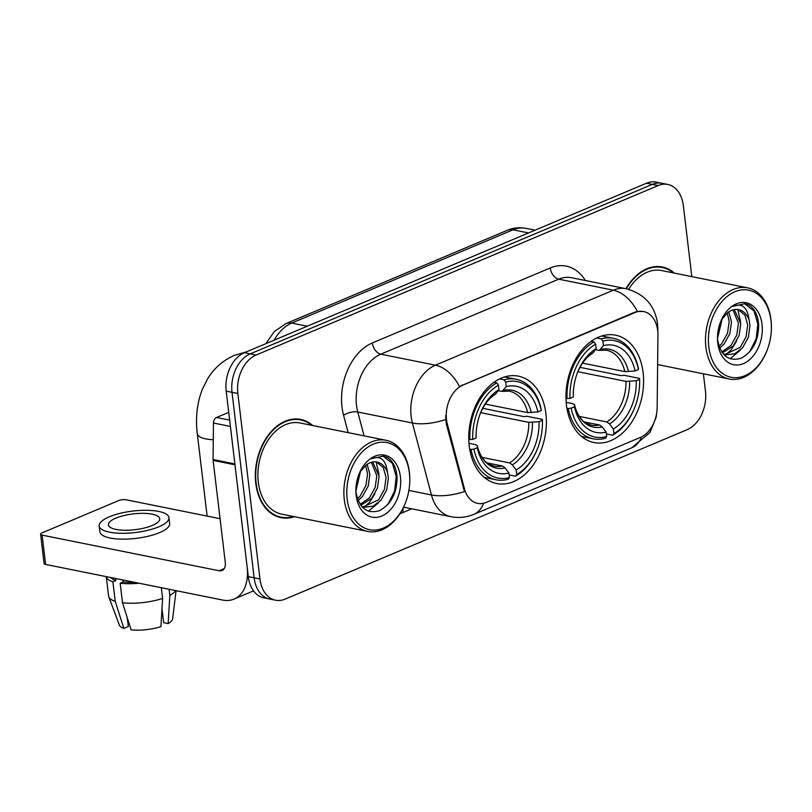 <?xml version="1.0" encoding="UTF-8"?>
<svg xmlns="http://www.w3.org/2000/svg" width="812" height="812" viewBox="0 0 812 812"><rect width="100%" height="100%" fill="white"/><g stroke="black" fill="none" stroke-linecap="round" stroke-linejoin="round"><path stroke-width="1.22" d="M566.451 405.015A54.759 38.042 101.4 0 0 593.978 442.54A54.759 38.042 101.4 0 0 643.114 372.698A54.759 38.042 101.4 0 0 615.587 335.173A54.759 38.042 101.4 0 0 566.451 405.015M469.245 445.991A54.759 38.042 101.4 0 0 496.771 483.516A54.759 38.042 101.4 0 0 545.908 413.673A54.759 38.042 101.4 0 0 518.381 376.149A54.759 38.042 101.4 0 0 469.245 445.991M446.509 419.682A27.892 19.376 101.4 0 0 447.351 424.138L464.434 488.712A27.892 19.376 101.4 0 0 477.608 503.379A27.892 19.376 101.4 0 0 486.256 502.384L640.536 437.353A27.892 19.376 101.4 0 0 657.162 407.472L657.943 335.376A27.892 19.376 101.4 0 0 643.672 311.554A27.892 19.376 101.4 0 0 635.025 312.539L462.901 385.091A27.892 19.376 101.4 0 0 446.509 419.682M312.752 425.529A50.111 34.804 101.4 0 0 300.744 419.428A50.111 34.804 101.4 0 0 255.78 483.333A50.111 34.804 101.4 0 0 280.972 517.67A50.111 34.804 101.4 0 0 294.411 516.686M278.09 516.909A50.111 34.804 101.4 0 0 280.13 516.98M483.587 503.257A36.164 23.518 -112.9 0 1 473.751 514.382C466.413 517.437 458.821 518.198 450.964 516.696A41.331 28.704 -78.6 0 1 431.436 494.965L412.415 423.011A41.331 28.704 -78.6 0 1 411.166 416.414A41.331 28.704 -78.6 0 1 435.435 365.177A36.164 23.518 67.1 0 1 459.45 386.492L634.304 312.397L637.369 311.493L643.469 311.514M408.883 490.428L431.436 494.965A36.164 15.032 -14.8 0 0 464.474 491.585L446.295 423.925L445.676 415.571M275.552 600.21L263.89 597.865A30.998 21.528 101.4 0 1 248.31 576.632L226.193 391.14A30.998 21.528 101.4 0 1 244.392 352.712L646.504 183.218A30.998 21.528 101.4 0 1 656.116 182.111L661.942 183.289A30.998 21.528 101.4 0 0 652.341 184.385L250.228 353.88A30.998 21.528 101.4 0 0 232.019 392.318L254.136 577.799A30.998 21.528 101.4 0 0 269.716 599.043A30.998 21.528 101.4 0 1 254.136 577.799L232.019 392.318A30.998 21.528 101.4 0 1 250.228 353.88L652.341 184.385A30.998 21.528 101.4 0 1 661.942 183.289L667.768 184.456A30.998 21.528 101.4 0 0 658.167 185.562L256.054 355.057A30.998 21.528 101.4 0 0 237.845 393.485L259.962 578.976A30.998 21.528 101.4 0 0 275.552 600.21A30.998 21.528 101.4 0 0 285.154 599.114L687.267 429.619A30.998 21.528 101.4 0 0 705.476 391.181L703.395 373.804M674.366 273.106A50.111 34.804 101.4 0 0 662.348 266.996A50.111 34.804 101.4 0 0 625.981 288.676M691.814 276.618L683.359 205.7A30.998 21.528 101.4 0 0 667.768 184.456M661.313 267.321A50.111 34.804 101.4 0 0 659.405 266.59M299.699 419.743A50.111 34.804 101.4 0 0 297.791 419.022M228.72 412.354L216.54 417.48L229.644 420.119M234.922 463.916A5.166 3.593 101.4 0 0 234.972 464.789L247.142 566.867A41.331 26.877 67.1 0 1 234.049 599.083A41.331 26.877 67.1 0 1 222.661 600.048L45.604 564.421A5.166 1.583 173.2 0 1 44.092 563.508L40.6 534.215A5.166 1.583 -6.8 0 0 42.112 535.128L219.169 570.765A10.333 6.719 -112.9 0 0 222.011 570.521A10.333 6.719 -112.9 0 0 225.289 562.462L213.109 460.384A5.166 3.593 -78.6 0 1 213.069 459.521L213.465 423.022A5.166 3.593 -78.6 0 1 216.54 417.48M220.062 518.695L126.012 499.766A5.166 1.583 -6.8 0 0 118.745 500.557L42.082 532.875A5.166 1.583 -6.8 0 0 40.6 534.215M115.862 518.137A25.832 7.937 -6.8 0 0 108.422 524.856A25.832 7.937 -6.8 0 0 124.733 530.246A25.832 7.937 -6.8 0 0 152.291 525.466A25.832 7.937 -6.8 0 0 159.72 518.736A25.832 7.937 -6.8 0 0 143.409 513.346A25.832 7.937 -6.8 0 0 115.862 518.137M110.96 577.576A29.963 9.206 -6.8 0 0 115.822 580.539L112.888 581.778A34.094 10.485 -6.8 0 1 106.27 576.632L108.595 596.12A34.094 10.485 -6.8 0 0 108.788 596.901L119.425 625.169A26.867 8.262 -6.8 0 0 123.85 628.417L128.296 626.549L127.24 617.648M122.998 582.052L122.744 579.941M99.196 525.953L99.886 531.819A35.129 10.8 -6.8 0 0 122.064 539.148A35.129 10.8 -6.8 0 0 159.548 532.642A35.129 10.8 -6.8 0 0 169.657 523.496L168.957 517.64A35.129 10.8 -6.8 0 0 146.779 510.301A35.129 10.8 -6.8 0 0 109.305 516.818A35.129 10.8 -6.8 0 0 99.196 525.953A35.129 10.8 -6.8 0 0 121.374 533.291A35.129 10.8 -6.8 0 0 158.847 526.785A35.129 10.8 -6.8 0 0 168.957 517.64M161.334 587.705L162.603 598.393L160.918 626.641A26.867 8.262 -6.8 0 1 131.138 629.889L122.51 602.768L120.176 583.239L123.109 582.001A29.963 9.206 -6.8 0 0 134.356 582.275M120.176 583.239A34.094 10.485 -6.8 0 0 139.045 583.219M122.51 602.768A34.094 10.485 -6.8 0 0 162.603 598.393M161.994 608.645L163.669 622.692L168.155 623.596L169.84 595.348L169.109 589.279M169.84 595.348A34.094 10.485 -6.8 0 0 175.666 590.588M168.155 623.596A26.867 8.262 -6.8 0 0 172.621 618.825L176.082 590.679M115.578 578.499L115.822 580.539M123.109 582.001L122.866 579.971M108.788 596.901A34.094 10.485 -6.8 0 0 115.223 601.296L123.85 628.417M112.888 581.778L115.223 601.296M409.39 473.031A44.427 30.866 101.4 0 0 373.276 444.164A44.427 30.866 101.4 0 0 347.191 499.248A44.427 30.866 101.4 0 0 372.261 530.063A44.427 30.866 101.4 0 0 405.229 503.338A44.427 30.866 101.4 0 0 409.776 480.714A44.427 30.866 101.4 0 0 409.39 473.031M409.776 480.714L409.786 480.166A46.497 32.297 101.4 0 0 409.37 472.137A46.497 32.297 101.4 0 0 386.004 440.266A46.497 32.297 101.4 0 0 344.288 499.573A46.497 32.297 101.4 0 0 367.653 531.434A46.497 32.297 101.4 0 0 405.026 503.846L405.229 503.338M386.004 440.266L300.024 422.971A46.497 32.297 101.4 0 0 258.307 482.267A46.497 32.297 101.4 0 0 281.683 514.128L367.653 531.434M311.778 425.336A49.593 34.449 101.4 0 0 300.643 419.936A49.593 34.449 101.4 0 0 256.135 483.181A49.593 34.449 101.4 0 0 281.074 517.163A49.593 34.449 101.4 0 0 293.436 516.493M360.538 471.346L355.93 490.824M358.234 476.279L356.235 484.947M367.146 464.332L369.876 474.269L368.232 486.073L362.436 496.518L358.112 500.496M365.644 465.438L367.562 473.812L365.918 485.606L360.132 496.051L357.453 498.751M372.688 462.038L379.133 476.136L377.489 487.931L371.693 498.375L360.802 505.277M371.368 462.343L376.819 475.67L375.174 487.464L369.379 497.908L360.163 504.374M356.092 492.61C359.269 508.15 367.034 514.189 379.387 510.718C391.11 504.303 396.987 493.117 397.048 477.182C396.357 467.925 393.191 461.399 387.547 457.592L383.467 456.121L371.064 458.76C380.412 455.096 385.883 459.663 387.476 472.462L388.38 477.994L386.735 489.798L380.95 500.243L373.134 506.18L364.456 507.175L361.563 506.241M376.484 461.977L383.335 467.58L386.065 477.527L384.421 489.331L378.636 499.776L363.319 506.891M387.476 472.462A23.345 16.22 101.4 0 0 377.032 462.069A23.345 16.22 101.4 0 0 365.816 465.296L360.467 471.457M356.153 495.472A31.617 21.965 101.4 0 0 381.853 516.016A31.617 21.965 101.4 0 0 400.417 476.817A31.617 21.965 101.4 0 0 382.817 454.903A31.617 21.965 101.4 0 0 359.371 473.274A31.617 21.965 101.4 0 0 355.869 490.692A31.617 21.965 101.4 0 0 356.153 495.472M383.01 456.039L392.45 463.459L396.246 476.482L394.571 491.169L387.882 504.496M378.646 502.618L368.526 511.174M376.149 461.937L378.971 474.381M374.911 493.737L369.663 502.09L364.608 506.972M364.365 507.165L363.208 507.967M482.754 408.324L524.105 416.647L526.795 416.241L542.396 419.378L542.396 420.281A49.177 34.165 101.4 0 1 542.436 423.823A49.177 34.165 101.4 0 1 537.402 448.863A49.177 34.165 101.4 0 1 516.706 474.523L516.168 469.996A44.427 30.866 101.4 0 0 539.046 421.692L528.795 422.352L480.643 412.658A44.427 30.866 101.4 0 0 476.086 435.262A44.427 30.866 101.4 0 0 476.106 437.972L472.757 439.383L468.778 439.485M482.145 457.389L509.581 462.911L512.331 464.87L516.168 469.996M473.924 449.148L471.011 449.462A51.247 35.596 101.4 0 0 496.01 479.78A51.247 35.596 101.4 0 0 508.251 479.232L509.469 477.568A49.177 34.165 101.4 0 1 473.924 449.148L477.273 447.737A44.427 30.866 101.4 0 0 508.931 473.051L505.094 467.925L502.344 465.966L487.23 462.921M468.981 443.342L475.761 444.702L477.273 445.676L477.273 447.737M541.228 409.613A51.247 35.596 101.4 0 0 516.229 379.295A51.247 35.596 101.4 0 0 503.988 379.843L505.683 382.097A49.177 34.165 101.4 0 1 541.228 410.517L541.228 409.613M499.542 378.94L503.988 379.843M516.706 474.523L515.478 476.187A51.247 35.596 101.4 0 0 537.199 449.371L537.402 448.863M542.436 423.823L542.446 423.275A51.247 35.596 101.4 0 0 542.396 419.378M515.478 476.187L509.154 474.918M471.011 449.462L469.712 449.198M541.228 410.517L537.879 411.928A44.427 30.866 101.4 0 0 506.221 386.613L505.683 382.097M539.046 421.692L542.396 420.281M508.931 473.051L509.469 477.568M506.221 386.613L502.11 391.333L498.192 390.755M485.363 404.082L527.627 412.587L537.879 411.928M502.344 465.966A38.225 26.552 101.4 0 1 494.153 466.129C488.621 464.129 485.353 462.18 484.378 460.262C481.14 456.73 478.765 451.827 477.263 445.565L477.273 445.676A39.737 27.608 101.4 0 0 505.094 467.925M472.757 439.383A49.177 34.165 101.4 0 1 498.446 385.142L496.761 382.888A51.247 35.596 101.4 0 0 469.854 439.698M496.761 382.888L493.929 382.32M498.446 385.142L498.994 389.658A44.427 30.866 101.4 0 0 480.633 412.638M480.176 413.785C484.104 404.538 489.23 397.981 495.523 394.104L498.994 389.658M476.106 437.972L476.106 435.902A39.737 27.608 101.4 0 1 476.096 434.623M579.951 367.349L621.312 375.672L624.002 375.266L639.592 378.402L639.592 379.305A49.177 34.165 101.4 0 1 639.643 382.848A49.177 34.165 101.4 0 1 634.598 407.888A49.177 34.165 101.4 0 1 613.902 433.547L613.364 429.03A44.427 30.866 101.4 0 0 636.253 380.716L625.991 381.386L577.839 371.693A44.427 30.866 101.4 0 0 573.282 394.287A44.427 30.866 101.4 0 0 573.313 396.997L569.963 398.408L565.984 398.509M579.352 416.424L606.787 421.946L609.528 423.905L613.364 429.03M571.13 408.172L568.217 408.487A51.247 35.596 101.4 0 0 593.217 438.805A51.247 35.596 101.4 0 0 605.447 438.267L606.676 436.592A49.177 34.165 101.4 0 1 571.13 408.172L574.47 406.761A44.427 30.866 101.4 0 0 606.138 432.075L602.301 426.95L599.55 424.991L584.437 421.946M566.187 402.366L572.967 403.737L574.47 404.701L574.47 406.761M638.425 368.638A51.247 35.596 101.4 0 0 613.436 338.33A51.247 35.596 101.4 0 0 601.195 338.868L602.89 341.121A49.177 34.165 101.4 0 1 638.435 369.551L638.425 368.638M596.739 337.975L601.195 338.868M613.902 433.547L612.684 435.222A51.247 35.596 101.4 0 0 634.395 408.395L634.598 407.888M639.643 382.848L639.653 382.3A51.247 35.596 101.4 0 0 639.592 378.402M612.684 435.222L606.361 433.943M568.217 408.487L566.908 408.233M638.435 369.551L635.086 370.962A44.427 30.866 101.4 0 0 603.428 345.638L602.89 341.121M636.253 380.716L639.592 379.305M606.138 432.075L606.676 436.592M603.428 345.638L599.307 350.358L595.389 349.789M582.559 363.116L624.834 371.622L635.086 370.962M599.55 424.991A38.225 26.552 101.4 0 1 591.359 425.153C585.817 423.153 582.559 421.205 581.575 419.296C578.337 415.754 575.962 410.862 574.46 404.589L574.47 404.701A39.737 27.608 101.4 0 0 602.301 426.95M569.963 398.408A49.177 34.165 101.4 0 1 595.653 344.176L593.958 341.913A51.247 35.596 101.4 0 0 567.05 398.733M593.958 341.913L591.136 341.344M595.653 344.176L596.191 348.693A44.427 30.866 101.4 0 0 577.839 371.673M577.373 372.82C581.311 363.573 586.426 357.006 592.73 353.139L596.191 348.693M573.313 396.997L573.313 394.926A39.737 27.608 101.4 0 1 573.302 393.658M770.994 320.608A44.427 30.866 101.4 0 0 734.89 291.741A44.427 30.866 101.4 0 0 708.805 346.825A44.427 30.866 101.4 0 0 733.875 377.641A44.427 30.866 101.4 0 0 766.843 350.906A44.427 30.866 101.4 0 0 771.39 328.292A44.427 30.866 101.4 0 0 770.994 320.608M771.39 328.292L771.4 327.743A46.497 32.297 101.4 0 0 770.984 319.705A46.497 32.297 101.4 0 0 747.619 287.844A46.497 32.297 101.4 0 0 705.892 347.14A46.497 32.297 101.4 0 0 729.267 379.001A46.497 32.297 101.4 0 0 766.64 351.413L766.843 350.906M747.619 287.844L661.638 270.548A46.497 32.297 101.4 0 0 628.691 289.316M673.392 272.913A49.593 34.449 101.4 0 0 662.247 267.503A49.593 34.449 101.4 0 0 626.367 288.757M722.152 318.923L717.544 338.391M719.848 323.856L717.849 332.514M728.76 311.899L731.49 321.846L729.846 333.651L724.05 344.095L719.726 348.074M727.258 313.016L729.176 321.379L727.532 333.184L721.736 343.628L719.067 346.328M734.302 309.616L740.747 323.714L739.103 335.508L733.307 345.953L722.416 352.855M732.972 309.92L738.433 323.247L736.788 335.041L730.993 345.486L721.777 351.951M717.707 340.187C720.883 355.727 728.648 361.766 741.001 358.295C752.714 351.88 758.601 340.695 758.652 324.759C757.972 315.503 754.805 308.966 749.161 305.16L745.081 303.698L732.668 306.337C742.026 302.673 747.497 307.24 749.09 320.029L749.994 325.571L748.349 337.376L742.564 347.81L734.748 353.758L726.07 354.753L723.167 353.819M738.098 309.555L744.949 315.157L747.679 325.104L746.035 336.909L740.25 347.353L724.923 354.468M749.09 320.029A23.345 16.22 101.4 0 0 738.636 309.646A23.345 16.22 101.4 0 0 727.43 312.874L722.081 319.035M717.767 343.05A31.617 21.965 101.4 0 0 743.457 363.593A31.617 21.965 101.4 0 0 762.032 324.394A31.617 21.965 101.4 0 0 744.431 302.48A31.617 21.965 101.4 0 0 720.985 320.852A31.617 21.965 101.4 0 0 717.483 338.269A31.617 21.965 101.4 0 0 717.767 343.05M744.614 303.617L754.064 311.026L757.86 324.059L756.185 338.736L749.496 352.073M740.25 350.195L730.14 358.752M737.763 309.504L740.585 321.948M736.525 341.304L731.277 349.667L726.222 354.55M725.979 354.732L724.822 355.544M447.351 424.138L446.295 423.925M464.434 488.712L463.378 488.499M635.025 312.539L634.304 312.397M462.901 385.091L462.18 384.949M348.165 432.654L343.567 415.247A51.663 35.89 -78.6 0 1 372.343 342.948L550.252 267.96A10.333 6.719 -112.9 0 0 558.707 279.186L380.798 354.174A41.331 28.704 101.4 0 0 356.519 405.421A41.331 28.704 101.4 0 0 357.767 412.019L364.07 435.861M550.252 267.96A51.663 35.89 -78.6 0 1 585.34 280.495M571.516 277.714A41.331 28.704 101.4 0 0 558.707 279.186L613.354 290.178A41.331 28.704 -78.6 0 1 626.164 288.717L571.516 277.714M445.646 419.56A36.164 15.032 -14.8 0 1 412.415 423.011L357.767 412.019A10.333 4.293 165.2 0 0 343.567 415.247M637.369 311.493A36.164 23.518 -112.9 0 0 613.354 290.178L435.435 365.177L380.798 354.174A10.333 6.719 -112.9 0 1 372.343 342.948M641.51 436.917A36.164 23.518 67.1 0 1 631.766 447.777L473.751 514.382M657.578 329.763A36.164 6.861 0.6 0 0 657.832 328.972L657.801 331.682M411.816 508.809L403.016 512.524A51.663 35.89 -78.6 0 1 400.012 513.61M658.167 185.562L646.504 183.218M256.054 355.057L244.392 352.712M237.845 393.485L226.193 391.14M259.962 578.976L248.31 576.632M403.665 507.175A10.333 6.719 -112.9 0 0 403.016 512.524M528.561 232.932L513.032 229.796A20.665 13.439 -112.9 0 0 507.327 230.283C513.346 227.766 519.518 227.116 525.841 228.334A41.331 28.704 101.4 0 0 513.032 229.796L291.721 323.085A41.331 28.704 101.4 0 0 274.151 340.167M307.261 326.211L291.721 323.085A20.665 13.439 -112.9 0 0 286.027 323.572L507.327 230.283M224.173 568.654L219.169 570.765M234.972 464.789L213.109 460.384M42.112 535.128L45.604 564.421M213.069 459.521L234.871 463.906M230.395 426.422L213.465 423.022M213.282 439.739A28.927 8.891 173.2 0 1 197.306 433.77L207.131 516.097M509.581 462.911A38.225 26.552 101.4 0 0 528.795 422.352M531.271 412.658A39.737 27.608 101.4 0 0 503.45 390.41M512.331 464.87A39.737 27.608 101.4 0 0 532.439 422.423M527.627 412.587A38.225 26.552 101.4 0 0 509.236 391.171L502.11 391.333M496.213 393.455A39.737 27.608 101.4 0 0 480.399 413.237M606.787 421.946A38.225 26.552 101.4 0 0 625.991 381.386M628.478 371.683A39.737 27.608 101.4 0 0 600.647 349.434M609.528 423.905A39.737 27.608 101.4 0 0 629.635 381.447M624.834 371.622A38.225 26.552 101.4 0 0 606.442 350.195L599.307 350.358M593.42 352.489A39.737 27.608 101.4 0 0 577.606 372.261M657.832 328.972L657.527 323.42C654.797 305.363 644.342 293.792 626.164 288.717M656.847 412.019L656.116 417.358L649.976 432.451L631.766 447.777M450.964 516.696L403.574 507.155M265.9 343.649L274.273 331.611L286.027 323.572M525.841 228.334L535.057 230.192M253.537 590.872L234.049 599.083M295.751 418.951L300.643 419.936M276.181 516.188L281.074 517.163M246.503 351.819L234.435 355.362C223.198 360.244 214.297 367.998 207.72 378.615L202.127 389.872C197.011 403.422 195.408 418.058 197.306 433.77M504.546 376.951L516.229 379.295M484.328 477.426L496.01 479.78M476.106 434.024L476.106 435.902M601.753 335.975L613.436 338.33M581.524 436.45L593.217 438.805M573.302 393.049L573.313 394.926M657.365 266.519L662.247 267.503M657.629 364.588L729.267 379.001"/></g></svg>
